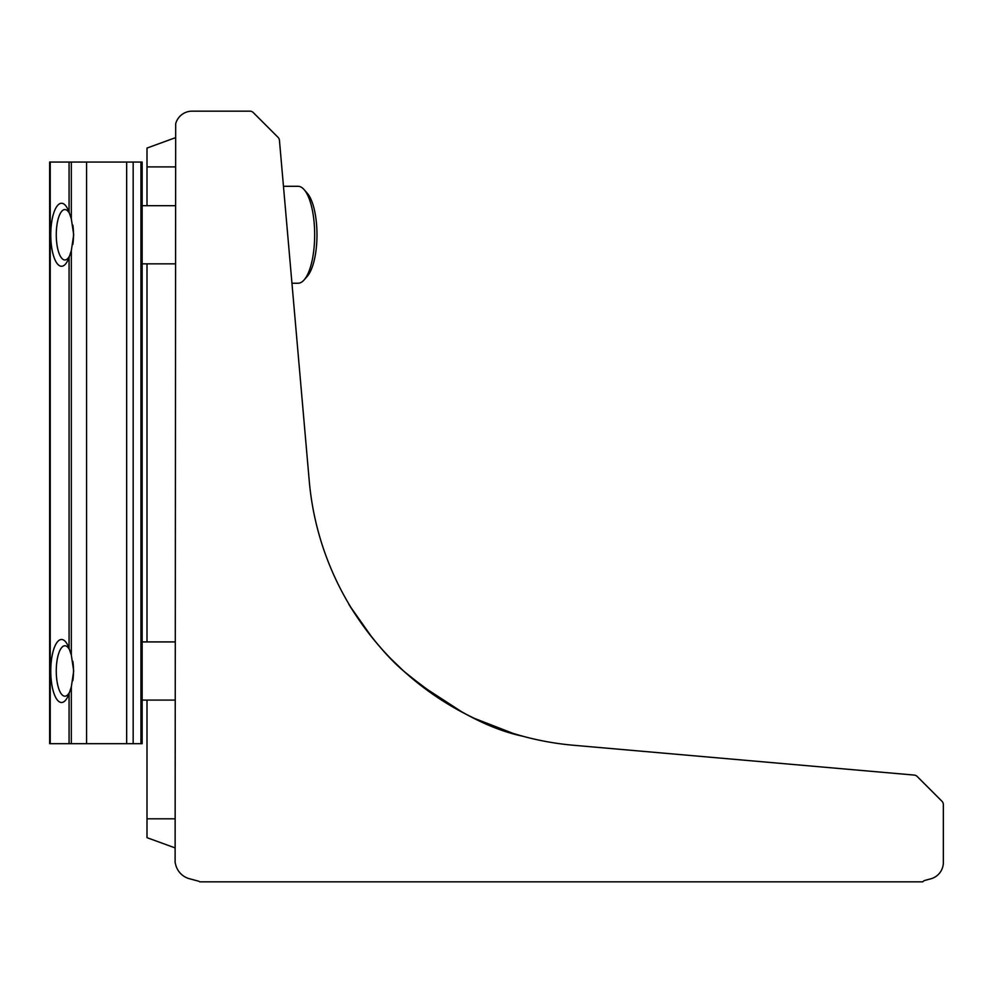 <?xml version="1.0" encoding="UTF-8"?>
<svg xmlns="http://www.w3.org/2000/svg" width="993" height="993" viewBox="0 0 993 993"><rect width="100%" height="100%" fill="white"/><g stroke="black" fill="none" stroke-linecap="round" stroke-linejoin="round"><path stroke-width="1.49" d="M419.269 684.227L463.036 712.664M494.576 727L499.194 728.738L494.576 727M506.802 731.394L512.326 733.182L506.802 731.394M514.275 733.777L523.1 736.31L514.275 733.777M527.506 737.464L528.177 737.638L527.506 737.464M403.592 670.995C424.656 690.098 448.29 705.911 474.505 718.411L513.344 733.492L522.765 736.223C487.042 728.701 447.309 706.954 403.592 670.995C372.971 645.214 344.223 597.252 349.325 604.749C352.006 609.702 373.418 644.42 403.592 670.995L391.056 658.918M369.88 634.726L364.865 628.122M372.065 637.481L351.286 607.989M350.057 605.978L349.325 604.762M309.245 480.91A290.812 290.812 0 0 0 573.606 745.271L914.168 775.074A4.841 4.841 0 0 1 917.184 776.476L941.935 801.227A4.841 4.841 0 0 1 943.35 804.653L943.35 862.445A16.968 16.968 0 0 1 930.776 878.83L925.128 880.344A4.841 4.841 0 0 0 922.733 881.834L199.767 881.834A4.841 4.841 0 0 0 198.178 881.076L189.477 878.743A19.388 19.388 0 0 1 175.773 865.04L175.116 862.569L175.687 123.74A16.968 16.968 0 0 1 192.071 111.166L249.864 111.166A4.841 4.841 0 0 1 253.302 112.594L278.052 137.344A4.841 4.841 0 0 1 279.443 140.348L309.245 480.91M375.503 641.689L382.007 649.236M175.116 847.91L147.001 837.67L147.001 700.077M147.001 641.912L147.001 263.853L142.148 263.853L175.116 263.853M147.001 205.688L147.001 148.056L175.116 137.816M69.535 649.757A25.21 8.614 -90 0 0 61.752 647.51A25.21 8.614 -90 0 0 56.539 677.313A25.21 8.614 -90 0 0 61.752 694.467A25.21 8.614 -90 0 0 69.535 692.22M72.849 680.627A25.21 8.614 -90 0 0 73.234 664.665A25.21 8.614 -90 0 0 72.849 661.35M69.535 213.532A25.21 8.614 -90 0 0 61.752 211.286A25.21 8.614 -90 0 0 56.787 243.384A25.21 8.614 -90 0 0 61.752 258.242A25.21 8.614 -90 0 0 69.535 255.995M72.849 244.402A25.21 8.614 -90 0 0 72.985 226.143A25.21 8.614 -90 0 0 72.849 225.126M307.284 193.238L304.119 189.626L307.284 193.238A44.586 15.255 90 0 1 316.059 219.515A44.586 15.255 90 0 1 307.284 276.302L304.119 279.914A48.471 16.583 -90 0 0 313.664 218.187A48.471 16.583 -90 0 0 304.119 189.626A48.471 16.583 -90 0 0 298.086 186.299L283.464 186.299L298.086 186.299M291.954 283.241L298.086 283.241A48.471 16.583 -90 0 0 304.119 279.914L307.284 276.302M71.322 686.92L73.705 670.995L71.322 655.057L69.076 648.466A31.503 10.774 -90 0 0 65.464 641.639A31.503 10.774 -90 0 0 50.767 670.995A31.503 10.774 -90 0 0 65.464 700.338A31.503 10.774 -90 0 0 69.076 693.511L71.322 686.92L71.322 743.695L142.148 743.695L142.148 162.058L49.65 162.058L49.65 743.695L71.322 743.695M71.322 250.695L73.705 234.77L71.322 218.832L69.076 212.241A31.503 10.774 -90 0 0 65.464 205.427A31.503 10.774 -90 0 0 50.767 234.77A31.503 10.774 -90 0 0 65.464 264.113A31.503 10.774 -90 0 0 69.076 257.286L71.322 250.695L71.322 655.057M175.116 166.911L147.001 166.911M175.116 818.815L147.001 818.815M86.565 743.695L86.565 162.058M69.076 648.466L69.076 257.286M71.322 218.832L71.322 162.058M69.076 212.241L69.076 162.058M126.657 743.695L126.657 162.058M69.076 743.695L69.076 693.511M50.233 743.695L50.233 162.058M140.944 743.695L140.944 162.058M175.116 700.077L142.148 700.077M175.116 641.912L142.148 641.912M175.116 205.688L142.148 205.688M49.65 743.695L49.65 162.058M133.174 743.695L133.174 162.058"/></g></svg>

